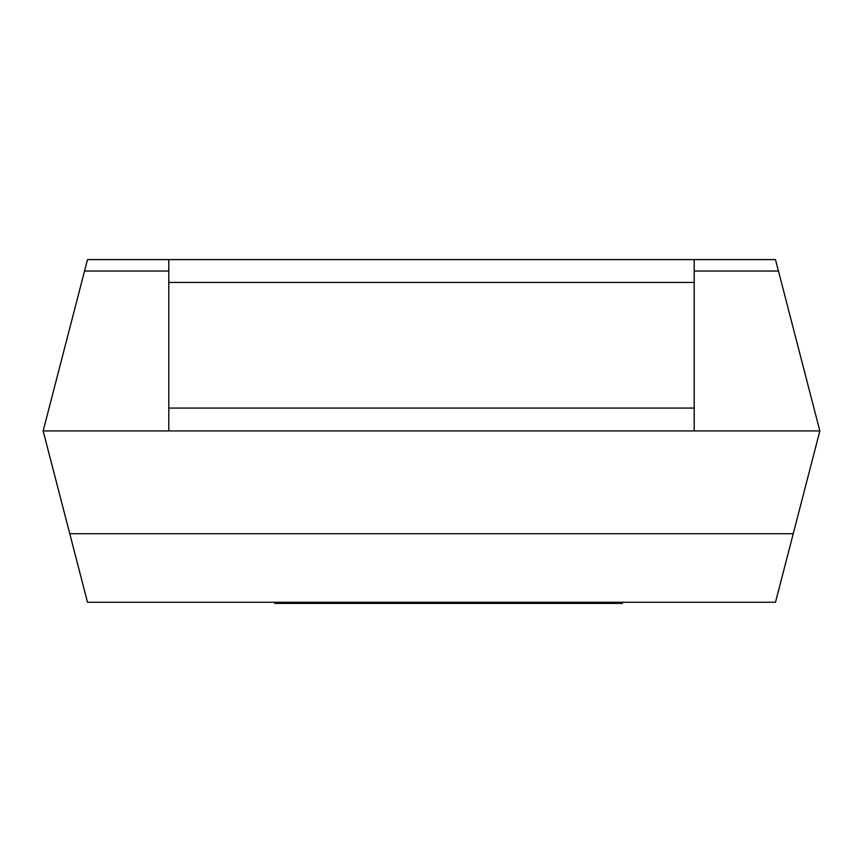 <?xml version="1.0" encoding="UTF-8"?>
<svg xmlns="http://www.w3.org/2000/svg" width="863" height="863" viewBox="0 0 863 863"><rect width="100%" height="100%" fill="white"/><g stroke="black" fill="none" stroke-linecap="round" stroke-linejoin="round"><path stroke-width="1.29" d="M694.208 271.025L778.458 271.025L819.85 430.928L775.503 602.255L87.497 602.255L69.763 533.722L793.237 533.722M84.542 271.025L87.497 259.601L694.208 259.601L694.208 282.438L168.792 282.438L168.792 408.08L694.208 408.08L694.208 430.928L43.15 430.928L84.542 271.025L168.792 271.025M694.208 430.928L819.85 430.928M694.208 259.601L775.503 259.601L778.458 271.025M43.15 430.928L69.763 533.722M168.792 282.438L168.792 259.601M168.792 430.928L168.792 408.08M694.208 408.08L694.208 282.438M622.331 602.255L622.331 603.399L332.287 603.399L332.287 602.255M332.287 603.399L312.891 603.399L312.891 602.255M312.891 603.399L297.109 603.399L297.109 602.255M297.109 603.399L278.469 603.399L278.469 602.255M278.469 603.399L274.682 603.399L274.682 602.255M403.571 603.399L403.571 602.255M352.126 603.399L352.126 602.255M348.447 603.399L348.447 602.255M346.451 603.399L346.451 602.255M342.859 603.399L342.859 602.255M549.224 603.399L549.224 602.255M475.88 603.399L475.88 602.255M461.878 603.399L461.878 602.255M443.722 603.399L443.722 602.255M429.062 603.399L429.062 602.255M411.759 603.399L411.759 602.255M602.978 603.399L602.978 602.255M592.374 603.399L592.374 602.255M577.541 603.399L577.541 602.255M556.829 603.399L556.829 602.255M337.196 603.399L337.196 602.255"/></g></svg>
